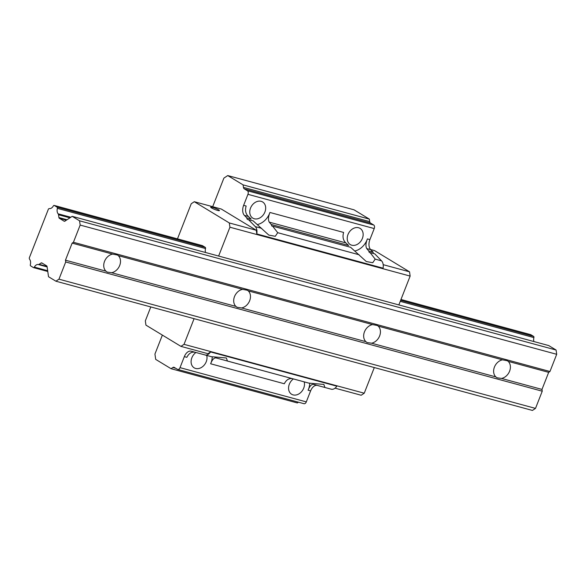 <?xml version="1.0" encoding="UTF-8"?>
<svg xmlns="http://www.w3.org/2000/svg" width="586" height="586" viewBox="0 0 586 586"><rect width="100%" height="100%" fill="white"/><g stroke="black" fill="none" stroke-linecap="round" stroke-linejoin="round"><path stroke-width="0.88" d="M495.851 376.908A9.969 7.735 -58.8 0 1 494.43 367.078A9.969 7.735 -58.8 0 1 502.539 359.841L507.432 360.771L508.172 361.364A9.969 7.735 -58.8 0 1 509.593 371.194A9.969 7.735 -58.8 0 1 501.477 378.431L497.096 377.809L495.851 376.908L371.517 343.191L367.129 342.568L365.891 341.667L241.549 307.943L237.169 307.32L235.924 306.419L111.589 272.702L107.201 272.08L105.963 271.171L65.456 260.191L65.705 261.971L58.966 279.17L55.89 281.199L48.521 276.731L47.07 266.579A1.421 0.879 -74.8 0 0 46.682 265.868L41.818 262.916A1.421 0.879 -74.8 0 0 41.679 262.858A1.421 0.879 -74.8 0 0 41.13 262.975L39.101 264.308A2.278 1.399 105.2 0 1 38.266 264.513A5.692 3.509 -74.8 0 0 34.34 267.106A1.135 0.703 105.2 0 1 33.527 267.619A1.135 0.703 105.2 0 1 33.409 267.568L30.611 265.868A1.135 0.703 105.2 0 1 30.333 264.674A5.692 3.509 -74.8 0 0 29.666 259.356A2.278 1.399 105.2 0 1 29.3 257.877L48.411 209.107A2.278 1.399 105.2 0 1 49.576 208.557A5.692 3.509 -74.8 0 0 53.355 205.935A1.135 0.703 105.2 0 1 54.168 205.422A1.135 0.703 105.2 0 1 54.278 205.474L57.084 207.173A1.135 0.703 105.2 0 1 57.355 208.36A5.692 3.509 -74.8 0 0 58.139 213.817A2.278 1.399 105.2 0 1 58.527 214.754L58.922 217.56A1.421 0.879 -74.8 0 0 59.318 218.278L64.174 221.222A1.421 0.879 -74.8 0 0 64.321 221.288A1.421 0.879 -74.8 0 0 64.87 221.171L72.188 216.337L79.557 220.805L80.165 225.075L73.426 242.274L72.144 243.124L65.456 260.191M502.539 359.841L378.204 326.124A9.969 7.735 -58.8 0 1 379.625 335.946A9.969 7.735 -58.8 0 1 371.517 343.191M365.891 341.667A9.969 7.735 -58.8 0 1 364.463 331.837A9.969 7.735 -58.8 0 1 372.579 324.593L248.244 290.876A9.969 7.735 -58.8 0 1 249.665 300.706A9.969 7.735 -58.8 0 1 241.549 307.943M372.579 324.593L377.472 325.523L378.204 326.124M235.924 306.419A9.969 7.735 -58.8 0 1 234.503 296.589A9.969 7.735 -58.8 0 1 242.611 289.352L118.277 255.635A9.969 7.735 -58.8 0 1 119.698 265.458A9.969 7.735 -58.8 0 1 111.589 272.702M242.611 289.352L247.504 290.282L248.244 290.876M105.963 271.171A9.969 7.735 -58.8 0 1 104.535 261.349A9.969 7.735 -58.8 0 1 112.651 254.104L72.144 243.124M72.188 216.337L548.723 345.564L556.092 350.032L556.7 354.303L80.165 225.075M556.092 350.032L79.557 220.805M556.7 354.303L549.961 371.502L73.426 242.274M549.961 371.502L548.679 372.352L508.172 361.364M112.651 254.104L117.544 255.035L118.277 255.635M548.679 372.352L541.984 389.419L501.477 378.431M541.984 389.419L542.24 391.199L65.705 261.971M542.24 391.199L535.501 408.398L58.966 279.17M535.501 408.398L532.425 410.434L55.89 281.199M530.579 334.635A1.135 0.703 105.2 0 1 530.704 334.65A1.135 0.703 105.2 0 1 530.813 334.701L533.619 336.401A1.135 0.703 105.2 0 1 533.89 337.595A5.692 3.509 -74.8 0 0 533.883 341.535M303.738 403.586A2.849 1.751 -74.8 0 0 304.024 403.71A2.849 1.751 -74.8 0 0 306.302 401.886L310.617 390.884L308.104 390.203C309.723 386.071 311.518 384.123 313.503 384.365L324.9 387.478L323.853 384.423L308.837 383.119L227.427 361.042L226.379 357.987L211.363 356.684L204.99 354.955A8.541 5.259 -74.8 0 0 210.572 351.937L336.847 386.181A8.541 5.259 -74.8 0 1 331.273 389.207A8.541 5.259 -74.8 0 0 331.273 389.207L324.9 387.478L331.273 389.207M370.074 252.566L374.747 253.833L381.567 260.858A8.541 5.259 -74.8 0 1 383.09 268.19L256.807 233.946A8.541 5.259 -74.8 0 0 255.284 226.614L248.464 219.589L253.145 220.856L268.798 235.089L275.274 236.297L277.72 232.693L272.6 226.13L350.618 247.292L366.272 261.517L372.747 262.726L375.194 259.129L370.074 252.566L369.319 252.515L368.711 250.925L366.719 248.567C365.51 246.362 365.737 243.131 367.4 238.898A15.661 12.152 121.2 0 1 354.786 251.006M292.612 378.695C289.118 378.051 286.356 379.735 284.32 383.757L210.63 363.774C212.249 359.636 214.044 357.694 216.029 357.929L308.844 383.119M272.6 226.13L271.845 226.079L271.237 224.489L269.245 222.138C268.036 219.926 268.263 216.703 269.934 212.462A15.661 12.152 121.2 0 1 257.313 224.577M269.934 212.462L343.616 232.444C342.37 236.803 343.11 240.289 345.828 242.904L348.619 245.475L271.237 224.489M373.648 253.533A2.849 1.751 105.2 0 1 373.07 252.105L368.711 250.925M373.07 252.105L370.682 249.643A8.541 5.259 105.2 0 1 369.913 239.579L374.227 228.569A2.849 1.751 -74.8 0 0 373.721 225.017L370.513 223.068A2.849 1.751 105.2 0 1 369.729 221.64L369.37 219.127L354.017 209.817L227.734 175.566L223.889 178.107L212.689 206.697M248.464 219.589A2.849 1.751 105.2 0 1 247.878 219.589A2.849 1.751 105.2 0 1 246.787 217.86L244.399 215.399A8.541 5.259 105.2 0 1 243.63 205.327L247.944 194.325A2.849 1.751 -74.8 0 0 247.439 190.765L244.237 188.824A2.849 1.751 105.2 0 1 243.454 187.395L243.095 184.883L227.734 175.566M358.61 227.756A9.464 7.347 121.2 0 0 348.406 233.587A9.464 7.347 121.2 0 0 350.281 244.574A9.464 7.347 121.2 0 0 361.467 240.289A9.464 7.347 121.2 0 0 360.097 228.394A9.464 7.347 121.2 0 0 358.61 227.756M261.136 201.32A9.464 7.347 121.2 0 0 250.94 207.151A9.464 7.347 121.2 0 0 252.808 218.139A9.464 7.347 121.2 0 0 263.993 213.861A9.464 7.347 121.2 0 0 262.623 201.958A9.464 7.347 121.2 0 0 261.136 201.32M162.366 335.104L154.938 354.054L155.7 359.386L171.053 368.704L172.87 367.503A2.849 1.751 105.2 0 1 173.969 367.276A2.849 1.751 105.2 0 1 174.254 367.393L177.455 369.341A2.849 1.751 -74.8 0 0 177.741 369.458A2.849 1.751 -74.8 0 0 180.019 367.642L184.334 356.64A8.541 5.259 105.2 0 1 191.175 351.19L211.37 356.684M308.104 390.203A15.661 12.152 121.2 0 0 309.716 383.288M210.63 363.774A15.661 12.152 121.2 0 0 212.242 356.852M293.388 378.93A9.464 7.347 121.2 0 0 291.623 394.261A9.464 7.347 121.2 0 0 300.984 392.29A9.464 7.347 121.2 0 0 304.193 381.86M195.936 352.486A9.464 7.347 121.2 0 0 194.149 367.825A9.464 7.347 121.2 0 0 203.51 365.854A9.464 7.347 121.2 0 0 206.719 355.424M310.617 390.884A8.541 5.259 105.2 0 1 317.253 385.383M195.138 352.267C191.644 351.615 188.882 353.307 186.846 357.321L184.334 356.64M243.63 205.327L246.142 206.008C244.897 210.367 245.637 213.853 248.354 216.468L251.145 219.039L246.787 217.86M171.053 368.704L297.336 402.948L298.472 402.201M374.3 367.554L364.243 393.213L184.026 344.341L180.949 346.377L207.92 353.688L210.572 351.937M256.807 233.946L256.287 230.261L221.274 209.026L194.31 201.716L229.316 222.951L229.924 227.221L218.629 256.045M369.37 219.127L243.095 184.883M180.949 346.377L145.943 325.135L145.335 320.872L150.792 306.939M177.47 238.861L191.234 203.745L194.31 201.716M212.52 207.349A4.695 0.645 -158.6 0 1 217.172 209.085A4.695 0.645 -158.6 0 1 219.428 210.601A4.695 0.645 -158.6 0 1 214.82 209.488A4.695 0.645 -158.6 0 1 210.682 207.173A4.695 0.645 -158.6 0 1 212.52 207.349M256.287 230.261L229.316 222.951M364.243 393.213L361.166 395.242L335.053 388.166M383.185 264.674L409.533 271.823L374.527 250.588L370.557 249.511M409.533 271.823L410.141 276.094L229.924 227.221M410.141 276.094L398.846 304.918M194.083 318.681L184.026 344.341M205.503 252.485A5.692 3.509 105.2 0 1 205.518 248.537A1.135 0.703 -74.8 0 0 205.239 247.351L202.441 245.651A1.135 0.703 -74.8 0 0 202.324 245.6L54.168 205.422M42.544 263.356L41.13 262.975M47.056 266.469L39.101 264.308M47.122 266.908L38.266 264.513M47.664 270.717L34.34 267.106M33.527 267.619L47.774 271.479L33.651 267.634M530.813 334.701L400.971 299.49L530.704 334.65M202.441 245.651L54.278 205.474M533.619 336.401L400.641 300.34M205.239 247.351L57.084 207.173M533.89 337.595L400.245 301.351M205.518 248.537L57.355 208.36M70.803 217.252L58.139 213.817M69.91 217.838L58.527 214.754M67.009 219.757L58.922 217.56M66.357 220.182L59.318 218.278M359.13 254.771L277.72 232.693M261.664 228.342L255.284 226.614M381.567 260.858L375.194 259.129M345.828 242.904L269.245 222.138M370.682 249.643L366.719 248.567M369.913 239.579L367.4 238.898M374.227 228.569L247.944 194.325M306.302 401.886L180.019 367.642M248.354 216.468L244.399 215.399M175.705 368.279L172.87 367.503M373.721 225.017L247.439 190.765M370.513 223.068L244.237 188.824M369.729 221.64L243.454 187.395M304.024 403.71L177.741 369.458"/></g></svg>
